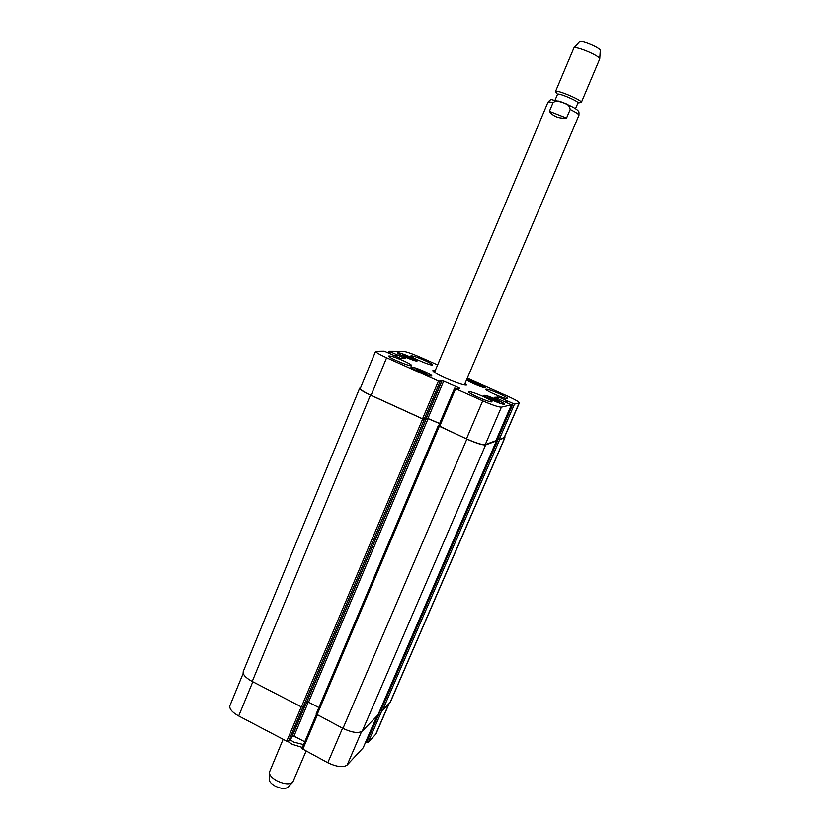 <?xml version="1.0" encoding="UTF-8"?>
<svg xmlns="http://www.w3.org/2000/svg" width="830" height="830" viewBox="0 0 830 830"><rect width="100%" height="100%" fill="white"/><g stroke="black" fill="none" stroke-linecap="round" stroke-linejoin="round"><path stroke-width="1.25" d="M549.418 111.313L553.029 102.723C555.737 100.575 558.766 100.451 562.138 102.329L563.601 102.899C567.513 103.802 569.712 105.991 570.179 109.456L566.537 118.068L549.418 111.313C553.102 116.418 558.808 118.669 566.537 118.068M465.101 383.304L466.74 384.975C464.676 385.566 457.672 383.284 445.72 378.148C437.348 374.309 433.063 371.819 432.855 370.668L435.2 370.668M555.094 100.098L557.521 94.34C557.739 92.327 579.226 101.405 577.929 102.962L581.332 102.484L599.748 58.909C600.08 55.942 575.792 45.681 573.893 47.984L555.488 91.57C555.768 88.986 582.992 100.492 581.332 102.484M557.511 94.371L555.488 91.57M579.475 41.822L579.589 41.697C581.176 39.788 600.547 47.974 600.287 50.443L600.277 50.609M299.9 739.208L292.7 735.774M303.583 744.603L293.737 742.134L290.261 739.841M302.369 747.467L292.233 744.334L287.979 741.553M306 751.306L292.751 782.213C289.566 784.734 284.265 784.246 276.846 780.781C271.867 777.949 269.377 775.137 269.377 772.346L283.134 739.312M292.409 782.566L287.886 787.182C285.312 789.216 281.08 788.842 275.166 786.072C271.192 783.811 269.2 781.549 269.2 779.297L269.366 772.834M406.161 355.738L412.126 358.934L403.805 355.759L402.612 354.69L406.161 355.738L405.787 356.641M410.902 357.855L410.632 358.498M420.073 370.305L426.475 373.77L417.677 370.429L416.349 369.226L420.073 370.305L419.648 371.311M425.116 372.566L424.815 373.293M492.532 398.421L499.204 401.979L490.727 398.763L489.119 397.466L492.532 398.421L492.128 399.386M497.564 400.672L497.232 401.43M474.656 382.474L480.85 385.743L472.83 382.671L471.378 381.52L474.656 382.474L474.293 383.325M479.377 384.57L479.097 385.234M496.06 399.355C489.555 396.553 485.747 395.319 484.616 395.651C483.558 396.74 503.634 405.32 503.696 403.805C503.53 403.09 500.978 401.606 496.06 399.355M496.184 399.323C501.434 401.73 504.152 403.318 504.339 404.086C504.267 405.704 482.842 396.543 483.983 395.381C485.187 395.018 489.254 396.335 496.184 399.323M423.933 371.352C417.044 368.385 412.956 367.078 411.68 367.431C410.601 368.572 431.071 377.152 431.133 375.585C431.009 374.901 428.612 373.49 423.933 371.352M424.099 371.342C429.089 373.625 431.652 375.129 431.776 375.865C431.714 377.536 409.885 368.375 411.026 367.151C412.396 366.787 416.753 368.188 424.099 371.342M409.854 356.786C403.297 353.974 399.406 352.709 398.193 352.989C397.228 353.995 416.494 362.046 416.525 360.645L409.854 356.786M410.01 356.786L417.127 360.905C417.106 362.399 396.543 353.808 397.58 352.729C398.877 352.439 403.027 353.788 410.01 356.786M478.039 383.398C471.834 380.731 468.203 379.538 467.124 379.818C466.159 380.773 485.073 388.814 485.104 387.454L478.039 383.398M466.74 379.455L478.163 383.387L485.695 387.714C485.747 389.073 467.56 381.53 466.595 379.787M482.759 396.273C488.714 399.002 491.785 400.797 491.983 401.679C491.889 403.577 467.321 393.098 468.628 391.739C470.05 391.314 474.76 392.818 482.759 396.273M498.934 393.513C504.567 396.076 507.483 397.757 507.69 398.556C507.649 400.216 484.689 390.411 485.882 389.229C487.158 388.886 491.505 390.318 498.934 393.513M424.483 360.303C429.65 362.658 432.316 364.194 432.471 364.899C432.451 366.528 409.74 357.004 410.892 355.852C412.292 355.531 416.826 357.014 424.483 360.303M403.421 360.749C408.848 363.229 411.639 364.858 411.773 365.646C411.721 367.493 387.403 357.346 388.658 356.008C390.225 355.614 395.153 357.19 403.421 360.749M437.618 364.92L420.654 357.357C412.188 353.684 406.347 351.65 403.141 351.266L389.011 351.173L405.216 358.456L401.014 358.529L384.197 351.111L375.585 351.266C375.72 352.283 379.383 354.441 386.604 357.74L438.468 381.012L441.612 381.406L440.201 380.648L442.172 380.462L458.886 387.776L459.882 388.367L458.015 388.616L454.643 388.087L455.618 388.699L482.707 400.849C492.377 405.05 498.602 407.146 501.403 407.125L511.425 404.801L494.742 397.248L499.162 397.207L514.486 404.096L519.373 402.872C519.072 401.813 515.16 399.562 507.638 396.138L467.29 378.148M365.677 742.03L368.043 742.674L375.949 734.011L389.083 703.684M301.892 748.608L316.323 714.526L301.892 748.608L327.788 762.739C336.866 766.993 343.319 767.76 347.158 765.032L363.167 747.82M292.119 736.086L293.965 736.106L304.786 741.771M243.19 673.327L229.91 705.635C229.132 708.799 232.058 712.254 238.687 715.979L286.786 741.221L288.435 741.429L290.708 739.385M425.8 418.911L422.553 418.787L371.093 395.298C363.945 391.947 360.355 389.644 360.324 388.399L375.585 351.266M425.8 418.932L441.612 381.406L425.8 418.932M439.62 423.487L426.309 417.749M495.904 440.678L485.239 444.662C482.313 444.973 476.057 443.023 466.46 438.821L438.593 425.915L454.622 388.139L438.593 425.915M519.373 402.872L504.381 437.483L499.172 439.516L496.807 438.634L498.156 439.288L381.022 710.169L382.516 710.397L390.339 702.201L504.941 437.659L499.608 439.744L498.156 439.288M504.619 436.912L504.941 437.659M495.977 440.543L496.423 440.927L485.633 444.932C482.718 445.243 476.462 443.303 466.854 439.091L438.686 425.697M439.61 423.528L426.226 417.926M425.832 418.88L424.286 419.43L422.678 418.932L370.439 395.09C363.291 391.739 359.701 389.436 359.67 388.191L360.552 387.838M305.43 705.178L426.06 419.046L305.44 705.137M380.233 709.764L381.022 710.169M438.219 425.873L316.126 714.039L342.966 728.418C352.107 732.683 358.55 733.564 362.295 731.074L377.961 714.983M359.67 388.191L243.242 671.48C242.547 674.448 245.535 677.778 252.216 681.472L301.404 706.921L303.054 707.16L305.409 705.21M306.758 702.045L308.501 702.19L318.876 707.544M434.505 372.338L547.966 102.225C548.257 101.706 549.948 101.872 553.029 102.723M570.179 109.456C576.082 112.382 579.008 114.333 578.935 115.297C579.101 112.465 578.935 111.116 578.427 111.261C577.421 109.425 572.482 106.634 563.601 102.899M388.378 352.823L389.042 351.214M389.26 353.217L389.893 351.681M394.914 355.956L395.62 354.244M395.505 356.226L396.242 354.462M396.252 356.558L397.031 354.669M395.661 356.288L396.418 354.452M404.086 358.487L404.324 357.927M371.093 395.298L386.604 357.74M422.553 418.787L438.468 381.012M424.161 419.285L440.066 381.551M426.464 417.708L442.172 380.462M428.041 418.216L443.739 380.991M458.565 388.554L458.886 387.776M439.578 426.547L455.618 388.699M466.46 438.821L482.707 400.849M485.239 444.662L501.403 407.125M495.884 440.72L511.405 404.812M496.973 398.41L497.71 396.709M498.374 399.033L499.162 397.207M505.833 402.156L506.549 400.506M506.155 402.301L506.808 400.776L506.144 402.301M506.57 402.488L507.213 400.994M497.72 439.049L513.044 403.608M499.172 439.516L514.486 404.096M504.132 437.68L519.144 403.017M252.808 681.783L238.687 715.979M301.259 706.849L286.786 741.221M302.836 707.243L288.435 741.429M290.708 739.437L304.983 705.562L290.676 739.468M305.191 705.386L292.336 735.888M308.304 702.097L293.965 736.106M317.278 715.128L302.68 749.563M342.562 728.211L327.788 762.739M361.548 731.645L347.158 765.032M376.82 716.217L363.104 747.955M380.607 709.951L366.538 742.477M381.966 710.48L368.043 742.674M388.803 703.965L375.502 734.685M370.439 395.09L252.216 681.472M422.678 418.932L301.404 706.921M424.286 419.43L303.054 707.16M426.651 417.843L306.872 701.941M428.228 418.341L308.501 702.19M439.195 426.464L316.946 714.962M466.854 439.091L342.966 728.418M485.633 444.932L362.295 731.074M496.423 440.927L377.909 715.107M499.608 439.744L382.516 710.397M504.702 437.856L389.924 702.823M547.966 102.225C549.761 100.119 551.068 99.278 551.888 99.714L561.983 102.277M464.395 384.964L578.935 115.297M575.491 108.72L577.929 102.962M579.589 41.697L573.893 47.984M600.287 50.443L599.748 58.909M389.011 351.173L388.336 352.802M511.425 404.801L495.904 440.709M376.851 716.197L363.146 747.892M438.209 425.832L316.126 714.039M496.444 440.906L377.951 715.055"/></g></svg>
